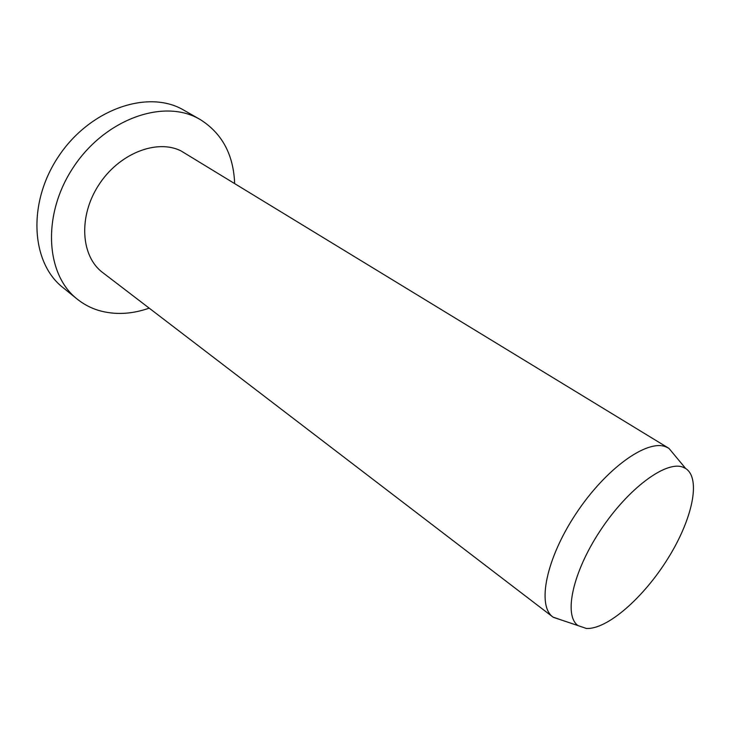 <?xml version="1.0" encoding="UTF-8"?>
<svg xmlns="http://www.w3.org/2000/svg" width="730" height="730" viewBox="0 0 730 730"><rect width="100%" height="100%" fill="white"/><g stroke="black" fill="none" stroke-linecap="round" stroke-linejoin="round"><path stroke-width="1.09" d="M682.805 467.127C665.833 460.502 627.782 488.717 600.215 530.701C572.475 572.594 563.46 615.6 578.06 625.61L586.382 628.466C607.36 629.579 643.595 597.614 667.786 558.705C692.159 519.87 701.42 478.588 685.662 468.496L682.805 467.127M562.876 620.518L552.948 617.06C536.778 605.663 545.985 558.87 575.915 513.801C605.654 468.633 647.09 439.031 665.796 446.806L668.963 448.393L675.423 456.168M552.948 617.06L102.665 272.546C80.966 256.486 78.147 216.837 98.523 185.32C118.643 153.656 156.567 138.7 180.912 150.845L668.616 448.174M149.194 308.142C131.528 314.347 114.628 315.095 98.486 310.387C90.684 307.987 83.594 304.227 77.207 299.108C45.506 274.516 41.802 214.383 73.538 167.033C104.938 119.455 162.37 98.97 197.775 118.205L200.193 119.519C222.02 133.28 233.5 154.559 234.64 183.376M77.207 299.108L62.944 287.574C31.189 262.928 27.129 203.305 58.409 156.631C89.343 109.737 146.401 89.799 181.87 109.062L200.193 119.519M578.06 625.61L553.285 617.306M685.662 468.496L668.963 448.393"/></g></svg>
